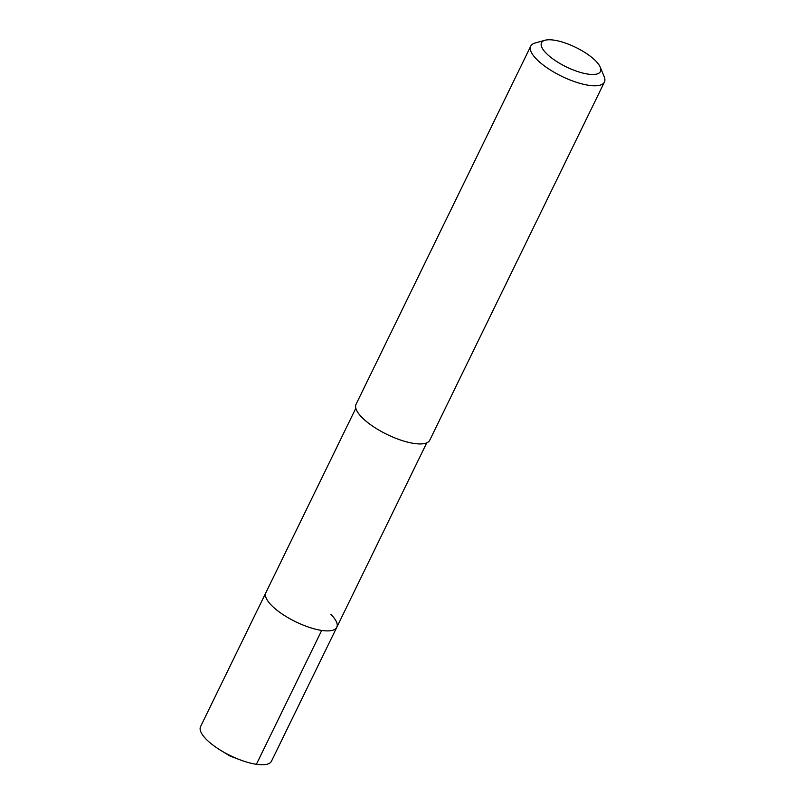 <?xml version="1.0" encoding="UTF-8"?>
<svg xmlns="http://www.w3.org/2000/svg" width="805" height="805" viewBox="0 0 805 805"><rect width="100%" height="100%" fill="white"/><g stroke="black" fill="none" stroke-linecap="round" stroke-linejoin="round"><path stroke-width="1.21" d="M355.83 408.246L200.566 726.593A39.455 13.041 26 0 0 206.442 739.483A39.455 13.041 26 0 0 220.862 750.451A39.455 13.041 26 0 0 240.192 759.88A39.455 13.041 26 0 0 271.486 761.178L336.782 627.306A39.455 13.041 -154 0 1 309.211 627.326A39.455 13.041 -154 0 1 271.738 605.602A39.455 13.041 -154 0 1 265.861 592.711A39.455 13.041 26 0 0 271.738 605.602A39.455 13.041 26 0 0 309.211 627.326A39.455 13.041 26 0 0 336.782 627.306A39.455 13.041 -154 0 0 330.905 614.416M530.747 46.116L356.062 404.271A40.995 13.544 26 0 0 362.17 417.664A40.995 13.544 26 0 0 401.101 440.224A40.995 13.544 26 0 0 429.749 440.204L604.434 82.05A40.995 13.544 -154 0 1 575.786 82.07A40.995 13.544 -154 0 1 536.855 59.5A40.995 13.544 -154 0 1 530.747 46.116A40.995 13.544 -154 0 1 535.164 42.987L545.035 40.25A32.794 10.837 -154 0 1 595.569 60.788A32.794 10.837 -154 0 1 600.258 67.177A32.794 10.837 -154 0 1 582.619 73.014A32.794 10.837 -154 0 1 546.394 53.462A32.794 10.837 -154 0 1 545.035 40.25M600.258 67.177L604.183 76.646A40.995 13.544 -154 0 1 604.434 82.05M256.393 764.307L321.688 630.436M220.862 750.451L230.089 756.066L240.192 759.88M426.751 442.841L336.782 627.306"/></g></svg>
